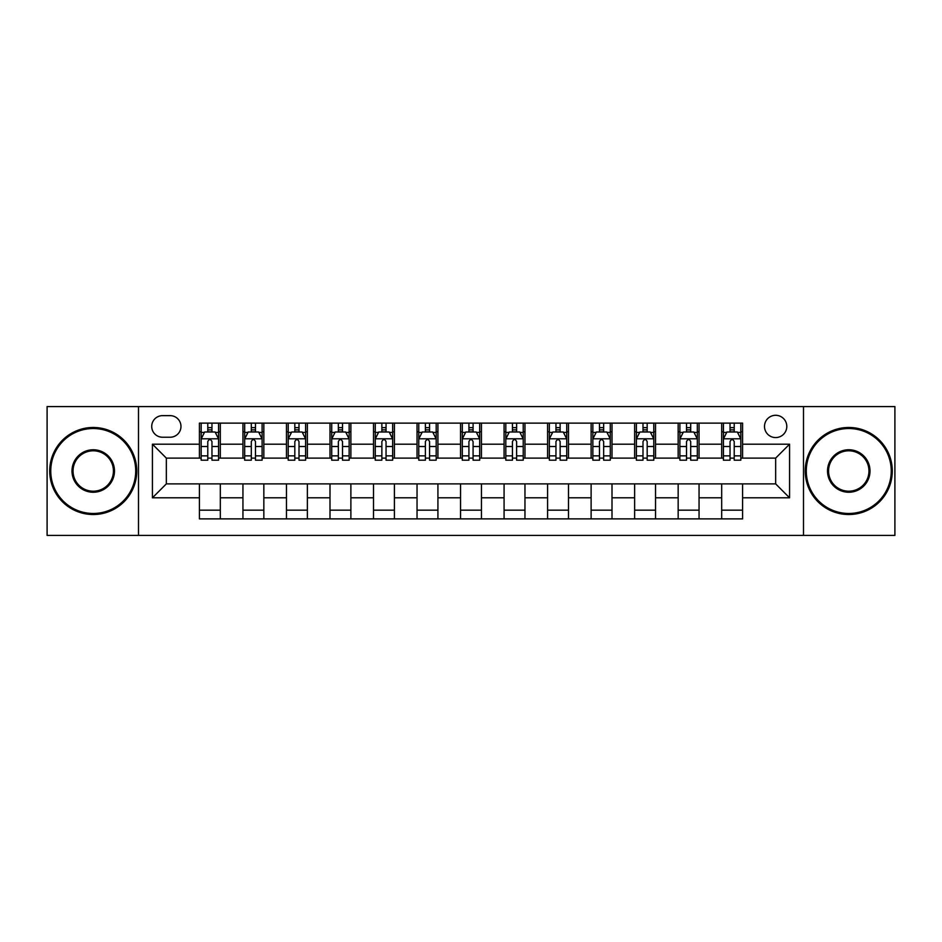 <?xml version="1.0" encoding="UTF-8"?>
<svg xmlns="http://www.w3.org/2000/svg" width="942" height="942" viewBox="0 0 942 942"><rect width="100%" height="100%" fill="white"/><g stroke="black" fill="none" stroke-linecap="round" stroke-linejoin="round"><path stroke-width="1.41" d="M775.655 415.292A11.139 11.139 0 0 0 764.504 426.432A11.139 11.139 0 0 0 775.655 437.571A11.139 11.139 0 0 0 786.794 426.432A11.139 11.139 0 0 0 775.655 415.292M803.502 535.409L894.9 535.409L894.9 406.591L803.502 406.591L803.502 535.409L138.498 535.409L138.498 406.591L47.1 406.591L47.1 535.409L138.498 535.409M162.519 437.229L170.184 437.229A10.798 10.798 0 0 0 180.97 426.432A10.798 10.798 0 0 0 170.184 415.646L162.519 415.646A10.798 10.798 0 0 0 151.721 426.432A10.798 10.798 0 0 0 162.519 437.229M803.502 406.591L138.498 406.591M199.421 497.812L152.427 497.812L152.427 444.188L199.421 444.188L199.421 458.118L166.345 458.118L166.345 483.882L199.421 483.882L199.421 518.877L742.579 518.877L742.579 483.882L775.655 483.882L775.655 458.118L742.579 458.118L742.579 444.188L789.573 444.188L789.573 497.812L742.579 497.812M742.579 444.188L742.579 423.123L199.421 423.123L199.421 444.188M721.69 423.123L721.69 458.118L723.421 458.118M730.038 458.118L734.218 458.118M740.836 458.118L742.579 458.118M721.69 458.118L697.316 458.118M678.158 423.123L678.158 458.118L679.9 458.118M686.518 458.118L690.698 458.118M678.158 458.118L653.795 458.118M634.637 423.123L634.637 458.118L636.38 458.118M642.997 458.118L647.178 458.118M634.637 458.118L610.275 458.118M591.117 423.123L591.117 458.118L592.859 458.118M599.477 458.118L603.657 458.118M591.117 458.118L566.743 458.118M547.596 423.123L547.596 458.118L549.339 458.118M555.957 458.118L560.137 458.118M547.596 458.118L523.222 458.118M504.076 423.123L504.076 458.118L505.819 458.118M512.436 458.118L516.616 458.118M504.076 458.118L479.702 458.118M460.556 423.123L460.556 458.118L462.298 458.118M468.916 458.118L473.084 458.118M460.556 458.118L436.181 458.118M417.035 423.123L417.035 458.118L418.778 458.118M425.384 458.118L429.564 458.118M417.035 458.118L392.661 458.118M373.515 423.123L373.515 458.118L375.257 458.118M381.863 458.118L386.043 458.118M373.515 458.118L349.141 458.118M329.994 423.123L329.994 458.118L331.725 458.118M338.343 458.118L342.523 458.118M329.994 458.118L305.62 458.118M286.474 423.123L286.474 458.118L288.205 458.118M294.822 458.118L299.003 458.118M286.474 458.118L262.1 458.118M242.942 423.123L242.942 458.118L244.685 458.118M251.302 458.118L255.482 458.118M242.942 458.118L218.579 458.118M199.421 458.118L201.164 458.118M207.782 458.118L211.962 458.118M199.421 483.882L220.31 483.882L220.31 518.877M742.579 483.882L220.31 483.882M220.31 423.123L220.31 458.118M199.421 431.836L201.164 431.836M207.782 431.836L211.962 431.836M218.579 431.836L220.31 431.836M199.421 510.164L220.31 510.164M242.942 483.882L242.942 518.877M263.842 423.123L263.842 458.118M242.942 431.836L244.685 431.836M251.302 431.836L255.482 431.836M262.1 431.836L263.842 431.836M263.842 483.882L263.842 518.877M242.942 510.164L263.842 510.164M286.474 483.882L286.474 518.877M307.363 483.882L307.363 518.877M286.474 510.164L307.363 510.164M307.363 423.123L307.363 458.118M286.474 431.836L288.205 431.836M294.822 431.836L299.003 431.836M305.62 431.836L307.363 431.836M329.994 483.882L329.994 518.877M350.883 483.882L350.883 518.877M329.994 510.164L350.883 510.164M350.883 423.123L350.883 458.118M329.994 431.836L331.725 431.836M338.343 431.836L342.523 431.836M349.141 431.836L350.883 431.836M373.515 483.882L373.515 518.877M394.404 483.882L394.404 518.877M373.515 510.164L394.404 510.164M394.404 423.123L394.404 458.118M373.515 431.836L375.257 431.836M381.863 431.836L386.043 431.836M392.661 431.836L394.404 431.836M417.035 483.882L417.035 518.877M437.924 483.882L437.924 518.877M417.035 510.164L437.924 510.164M437.924 423.123L437.924 458.118M417.035 431.836L418.778 431.836M425.384 431.836L429.564 431.836M436.181 431.836L437.924 431.836M460.556 483.882L460.556 518.877M481.444 483.882L481.444 518.877M460.556 510.164L481.444 510.164M481.444 423.123L481.444 458.118M460.556 431.836L462.298 431.836M468.916 431.836L473.084 431.836M479.702 431.836L481.444 431.836M504.076 483.882L504.076 518.877M524.965 483.882L524.965 518.877M504.076 510.164L524.965 510.164M524.965 423.123L524.965 458.118M504.076 431.836L505.819 431.836M512.436 431.836L516.616 431.836M523.222 431.836L524.965 431.836M547.596 483.882L547.596 518.877M568.485 483.882L568.485 518.877M547.596 510.164L568.485 510.164M568.485 423.123L568.485 458.118M547.596 431.836L549.339 431.836M555.957 431.836L560.137 431.836M566.743 431.836L568.485 431.836M591.117 483.882L591.117 518.877M612.006 483.882L612.006 518.877M591.117 510.164L612.006 510.164M612.006 423.123L612.006 458.118M591.117 431.836L592.859 431.836M599.477 431.836L603.657 431.836M610.275 431.836L612.006 431.836M634.637 483.882L634.637 518.877M655.526 483.882L655.526 518.877M634.637 510.164L655.526 510.164M655.526 423.123L655.526 458.118M634.637 431.836L636.38 431.836M642.997 431.836L647.178 431.836M653.795 431.836L655.526 431.836M678.158 483.882L678.158 518.877M699.058 483.882L699.058 518.877M678.158 510.164L699.058 510.164M699.058 423.123L699.058 458.118M678.158 431.836L679.9 431.836M686.518 431.836L690.698 431.836M697.316 431.836L699.058 431.836M721.69 483.882L721.69 518.877M721.69 510.164L742.579 510.164M721.69 431.836L723.421 431.836M730.038 431.836L734.218 431.836M740.836 431.836L742.579 431.836M166.345 458.118L152.427 444.188M166.345 483.882L152.427 497.812M789.573 444.188L775.655 458.118M789.573 497.812L775.655 483.882M211.962 427.656L207.782 427.656M218.579 455.846L211.962 455.846L211.962 460.202L218.579 460.202L218.579 438.972L215.094 432.001L204.65 432.001L201.164 438.972L201.164 460.202L207.782 460.202L207.782 455.846L201.164 455.846M201.164 438.972L201.164 423.123M218.579 438.972L218.579 423.123M207.782 432.001L207.782 423.123M211.962 423.123L211.962 432.001M211.962 455.846L211.962 441.574C210.572 438.901 209.171 438.901 207.782 441.574L207.782 455.846M255.482 427.656L251.302 427.656M262.1 455.846L255.482 455.846L255.482 460.202L262.1 460.202L262.1 438.972L258.614 432.001L248.17 432.001L244.685 438.972L244.685 460.202L251.302 460.202L251.302 455.846L244.685 455.846M244.685 438.972L244.685 423.123M262.1 438.972L262.1 423.123M251.302 432.001L251.302 423.123M255.482 423.123L255.482 432.001M255.482 455.846L255.482 441.574C254.093 438.901 252.703 438.901 251.302 441.574L251.302 455.846M299.003 427.656L294.822 427.656M305.62 455.846L299.003 455.846L299.003 460.202L305.62 460.202L305.62 438.972L302.135 432.001L291.69 432.001L288.205 438.972L288.205 460.202L294.822 460.202L294.822 455.846L288.205 455.846M288.205 438.972L288.205 423.123M305.62 438.972L305.62 423.123M294.822 432.001L294.822 423.123M299.003 423.123L299.003 432.001M299.003 455.846L299.003 441.574C297.613 438.901 296.224 438.901 294.822 441.574L294.822 455.846M342.523 427.656L338.343 427.656M349.141 455.846L342.523 455.846L342.523 460.202L349.141 460.202L349.141 438.972L345.655 432.001L335.211 432.001L331.725 438.972L331.725 460.202L338.343 460.202L338.343 455.846L331.725 455.846M331.725 438.972L331.725 423.123M349.141 438.972L349.141 423.123M338.343 432.001L338.343 423.123M342.523 423.123L342.523 432.001M342.523 455.846L342.523 441.574C341.134 438.901 339.744 438.901 338.343 441.574L338.343 455.846M386.043 427.656L381.863 427.656M392.661 455.846L386.043 455.846L386.043 460.202L392.661 460.202L392.661 438.972L389.176 432.001L378.731 432.001L375.257 438.972L375.257 460.202L381.863 460.202L381.863 455.846L375.257 455.846M375.257 438.972L375.257 423.123M392.661 438.972L392.661 423.123M381.863 432.001L381.863 423.123M386.043 423.123L386.043 432.001M386.043 455.846L386.043 441.574C384.654 438.901 383.264 438.901 381.863 441.574L381.863 455.846M93.234 428.528A42.472 42.472 0 0 0 50.75 471A42.472 42.472 0 0 0 93.234 513.472A42.472 42.472 0 0 0 135.707 471A42.472 42.472 0 0 0 93.234 428.528M93.234 514.52A43.52 43.52 0 0 1 49.714 471A43.52 43.52 0 0 1 93.234 427.48A43.52 43.52 0 0 1 136.755 471A43.52 43.52 0 0 1 93.234 514.52M93.234 449.758A21.242 21.242 0 0 1 114.477 471A21.242 21.242 0 0 1 93.234 492.242A21.242 21.242 0 0 1 71.992 471A21.242 21.242 0 0 1 93.234 449.758M93.234 491.194A20.194 20.194 0 0 0 113.429 471A20.194 20.194 0 0 0 93.234 450.806A20.194 20.194 0 0 0 73.04 471A20.194 20.194 0 0 0 93.234 491.194M848.766 428.528A42.472 42.472 0 0 0 806.293 471A42.472 42.472 0 0 0 848.766 513.472A42.472 42.472 0 0 0 891.25 471A42.472 42.472 0 0 0 848.766 428.528M848.766 514.52A43.52 43.52 0 0 1 805.245 471A43.52 43.52 0 0 1 848.766 427.48A43.52 43.52 0 0 1 892.286 471A43.52 43.52 0 0 1 848.766 514.52M848.766 449.758A21.242 21.242 0 0 1 870.008 471A21.242 21.242 0 0 1 848.766 492.242A21.242 21.242 0 0 1 827.523 471A21.242 21.242 0 0 1 848.766 449.758M848.766 491.194A20.194 20.194 0 0 0 868.96 471A20.194 20.194 0 0 0 848.766 450.806A20.194 20.194 0 0 0 828.571 471A20.194 20.194 0 0 0 848.766 491.194M429.564 427.656L425.384 427.656M436.181 455.846L429.564 455.846L429.564 460.202L436.181 460.202L436.181 438.972L432.696 432.001L422.252 432.001L418.778 438.972L418.778 460.202L425.384 460.202L425.384 455.846L418.778 455.846M418.778 438.972L418.778 423.123M436.181 438.972L436.181 423.123M425.384 432.001L425.384 423.123M429.564 423.123L429.564 432.001M429.564 455.846L429.564 441.574C428.174 438.901 426.785 438.901 425.384 441.574L425.384 455.846M473.084 427.656L468.916 427.656M479.702 455.846L473.084 455.846L473.084 460.202L479.702 460.202L479.702 438.972L476.228 432.001L465.772 432.001L462.298 438.972L462.298 460.202L468.916 460.202L468.916 455.846L462.298 455.846M462.298 438.972L462.298 423.123M479.702 438.972L479.702 423.123M468.916 432.001L468.916 423.123M473.084 423.123L473.084 432.001M473.084 455.846L473.084 441.574C471.695 438.901 470.305 438.901 468.916 441.574L468.916 455.846M516.616 427.656L512.436 427.656M523.222 455.846L516.616 455.846L516.616 460.202L523.222 460.202L523.222 438.972L519.748 432.001L509.304 432.001L505.819 438.972L505.819 460.202L512.436 460.202L512.436 455.846L505.819 455.846M505.819 438.972L505.819 423.123M523.222 438.972L523.222 423.123M512.436 432.001L512.436 423.123M516.616 423.123L516.616 432.001M516.616 455.846L516.616 441.574C515.215 438.901 513.826 438.901 512.436 441.574L512.436 455.846M560.137 427.656L555.957 427.656M566.743 455.846L560.137 455.846L560.137 460.202L566.743 460.202L566.743 438.972L563.269 432.001L552.824 432.001L549.339 438.972L549.339 460.202L555.957 460.202L555.957 455.846L549.339 455.846M549.339 438.972L549.339 423.123M566.743 438.972L566.743 423.123M555.957 432.001L555.957 423.123M560.137 423.123L560.137 432.001M560.137 455.846L560.137 441.574C558.736 438.901 557.346 438.901 555.957 441.574L555.957 455.846M603.657 427.656L599.477 427.656M610.275 455.846L603.657 455.846L603.657 460.202L610.275 460.202L610.275 438.972L606.789 432.001L596.345 432.001L592.859 438.972L592.859 460.202L599.477 460.202L599.477 455.846L592.859 455.846M592.859 438.972L592.859 423.123M610.275 438.972L610.275 423.123M599.477 432.001L599.477 423.123M603.657 423.123L603.657 432.001M603.657 455.846L603.657 441.574C602.268 438.901 600.866 438.901 599.477 441.574L599.477 455.846M647.178 427.656L642.997 427.656M653.795 455.846L647.178 455.846L647.178 460.202L653.795 460.202L653.795 438.972L650.31 432.001L639.865 432.001L636.38 438.972L636.38 460.202L642.997 460.202L642.997 455.846L636.38 455.846M636.38 438.972L636.38 423.123M653.795 438.972L653.795 423.123M642.997 432.001L642.997 423.123M647.178 423.123L647.178 432.001M647.178 455.846L647.178 441.574C645.788 438.901 644.387 438.901 642.997 441.574L642.997 455.846M690.698 427.656L686.518 427.656M697.316 455.846L690.698 455.846L690.698 460.202L697.316 460.202L697.316 438.972L693.83 432.001L683.386 432.001L679.9 438.972L679.9 460.202L686.518 460.202L686.518 455.846L679.9 455.846M679.9 438.972L679.9 423.123M697.316 438.972L697.316 423.123M686.518 432.001L686.518 423.123M690.698 423.123L690.698 432.001M690.698 455.846L690.698 441.574C689.308 438.901 687.919 438.901 686.518 441.574L686.518 455.846M734.218 427.656L730.038 427.656M740.836 455.846L734.218 455.846L734.218 460.202L740.836 460.202L740.836 438.972L737.351 432.001L726.906 432.001L723.421 438.972L723.421 460.202L730.038 460.202L730.038 455.846L723.421 455.846M723.421 438.972L723.421 423.123M740.836 438.972L740.836 423.123M730.038 432.001L730.038 423.123M734.218 423.123L734.218 432.001M734.218 455.846L734.218 441.574C732.829 438.901 731.439 438.901 730.038 441.574L730.038 455.846M242.942 497.812L220.31 497.812M242.942 444.188L220.31 444.188M286.474 444.188L263.842 444.188M286.474 497.812L263.842 497.812M329.994 444.188L307.363 444.188M329.994 497.812L307.363 497.812M373.515 444.188L350.883 444.188M373.515 497.812L350.883 497.812M417.035 444.188L394.404 444.188M417.035 497.812L394.404 497.812M460.556 444.188L437.924 444.188M460.556 497.812L437.924 497.812M504.076 444.188L481.444 444.188M504.076 497.812L481.444 497.812M547.596 444.188L524.965 444.188M547.596 497.812L524.965 497.812M591.117 444.188L568.485 444.188M591.117 497.812L568.485 497.812M634.637 444.188L612.006 444.188M634.637 497.812L612.006 497.812M678.158 444.188L655.526 444.188M678.158 497.812L655.526 497.812M721.69 444.188L699.058 444.188M721.69 497.812L699.058 497.812M218.485 438.795L201.258 438.795M201.164 432.425L204.438 432.425M215.306 432.425L218.579 432.425M207.782 446.508L201.164 446.508M218.579 446.508L211.962 446.508M211.962 429.87L207.782 429.87M262.006 438.795L244.779 438.795M244.685 432.425L247.958 432.425M258.826 432.425L262.1 432.425M251.302 446.508L244.685 446.508M262.1 446.508L255.482 446.508M255.482 429.87L251.302 429.87M305.526 438.795L288.299 438.795M288.205 432.425L291.478 432.425M302.347 432.425L305.62 432.425M294.822 446.508L288.205 446.508M305.62 446.508L299.003 446.508M299.003 429.87L294.822 429.87M349.058 438.795L331.82 438.795M331.725 432.425L334.999 432.425M345.867 432.425L349.141 432.425M338.343 446.508L331.725 446.508M349.141 446.508L342.523 446.508M342.523 429.87L338.343 429.87M392.578 438.795L375.34 438.795M375.257 432.425L378.531 432.425M389.387 432.425L392.661 432.425M381.863 446.508L375.257 446.508M392.661 446.508L386.043 446.508M386.043 429.87L381.863 429.87M436.099 438.795L418.86 438.795M418.778 432.425L422.051 432.425M432.908 432.425L436.181 432.425M425.384 446.508L418.778 446.508M436.181 446.508L429.564 446.508M429.564 429.87L425.384 429.87M479.619 438.795L462.381 438.795M462.298 432.425L465.572 432.425M476.428 432.425L479.702 432.425M468.916 446.508L462.298 446.508M479.702 446.508L473.084 446.508M473.084 429.87L468.916 429.87M523.14 438.795L505.901 438.795M505.819 432.425L509.092 432.425M519.949 432.425L523.222 432.425M512.436 446.508L505.819 446.508M523.222 446.508L516.616 446.508M516.616 429.87L512.436 429.87M566.66 438.795L549.422 438.795M549.339 432.425L552.613 432.425M563.469 432.425L566.743 432.425M555.957 446.508L549.339 446.508M566.743 446.508L560.137 446.508M560.137 429.87L555.957 429.87M610.181 438.795L592.942 438.795M592.859 432.425L596.133 432.425M607.001 432.425L610.275 432.425M599.477 446.508L592.859 446.508M610.275 446.508L603.657 446.508M603.657 429.87L599.477 429.87M653.701 438.795L636.474 438.795M636.38 432.425L639.653 432.425M650.522 432.425L653.795 432.425M642.997 446.508L636.38 446.508M653.795 446.508L647.178 446.508M647.178 429.87L642.997 429.87M697.221 438.795L679.994 438.795M679.9 432.425L683.174 432.425M694.042 432.425L697.316 432.425M686.518 446.508L679.9 446.508M697.316 446.508L690.698 446.508M690.698 429.87L686.518 429.87M740.742 438.795L723.515 438.795M723.421 432.425L726.694 432.425M737.562 432.425L740.836 432.425M730.038 446.508L723.421 446.508M740.836 446.508L734.218 446.508M734.218 429.87L730.038 429.87"/></g></svg>
